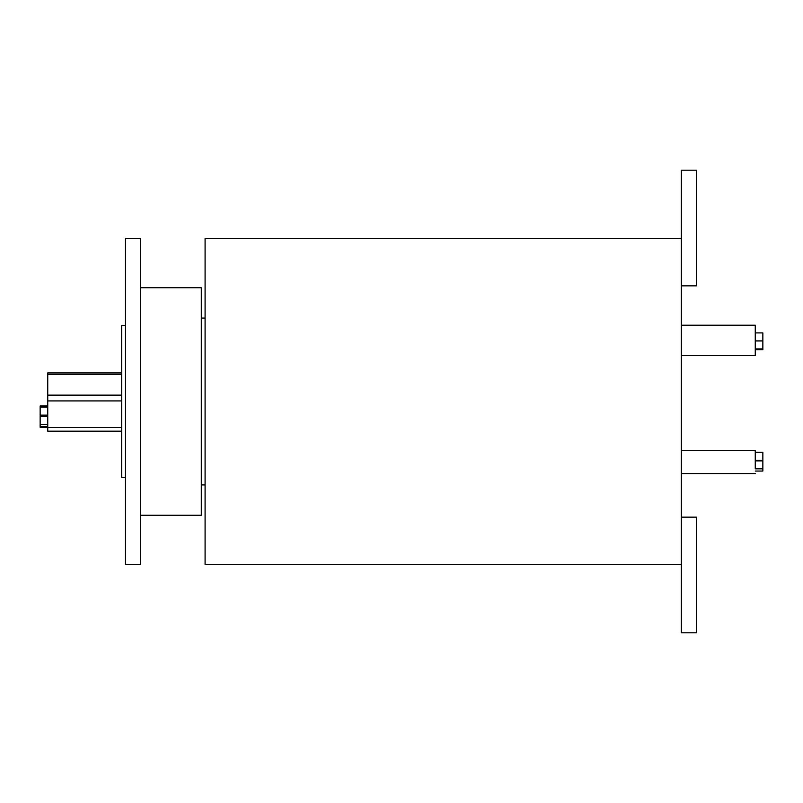 <?xml version="1.0" encoding="UTF-8"?>
<svg xmlns="http://www.w3.org/2000/svg" width="803" height="803" viewBox="0 0 803 803"><rect width="100%" height="100%" fill="white"/><g stroke="black" fill="none" stroke-linecap="round" stroke-linejoin="round"><path stroke-width="1.2" d="M755.262 332.914L762.85 332.914L762.85 340.873L755.262 340.873M755.262 340.954L762.85 340.954L762.85 349.656L755.262 349.656M755.262 452.31L762.85 452.31L762.85 471.05L755.262 471.05M681.325 325.205L755.262 325.205L755.262 355.538L681.325 355.538M681.325 450.664L755.262 450.664L755.262 468.892M47.738 427.306L40.15 427.306L40.15 405.987L47.738 405.987M121.675 431.171L47.738 431.171L47.738 372.893L121.675 372.893M681.325 285.848L696.492 285.848L696.492 170.206L681.325 170.206L681.325 632.794L696.492 632.794L696.492 517.152L681.325 517.152M681.325 238.461L205.086 238.461L205.086 564.539L681.325 564.539M140.625 287.745L201.302 287.745L201.302 515.255L140.625 515.255M140.625 401.5L140.625 564.539L125.459 564.539L125.459 238.461L140.625 238.461L140.625 401.5M125.459 325.667L121.675 325.667L121.675 477.333L125.459 477.333M762.85 348.914L755.262 348.914M762.85 468.832L755.262 468.832M762.85 460.28L755.262 460.28M40.15 426.714L47.738 426.714M40.15 415.121L47.738 415.121M40.15 424.355L47.738 424.355M47.738 395.136L121.675 395.136M47.738 427.467L121.675 427.467M205.086 484.922L201.302 484.922M205.086 318.078L201.302 318.078M47.738 400.928L121.675 400.928M47.738 374.288L121.675 374.288M40.15 416.396L47.738 416.396M40.15 407.161L47.738 407.161M681.325 473.559L755.262 473.559M762.85 460.872L755.262 460.872"/></g></svg>
